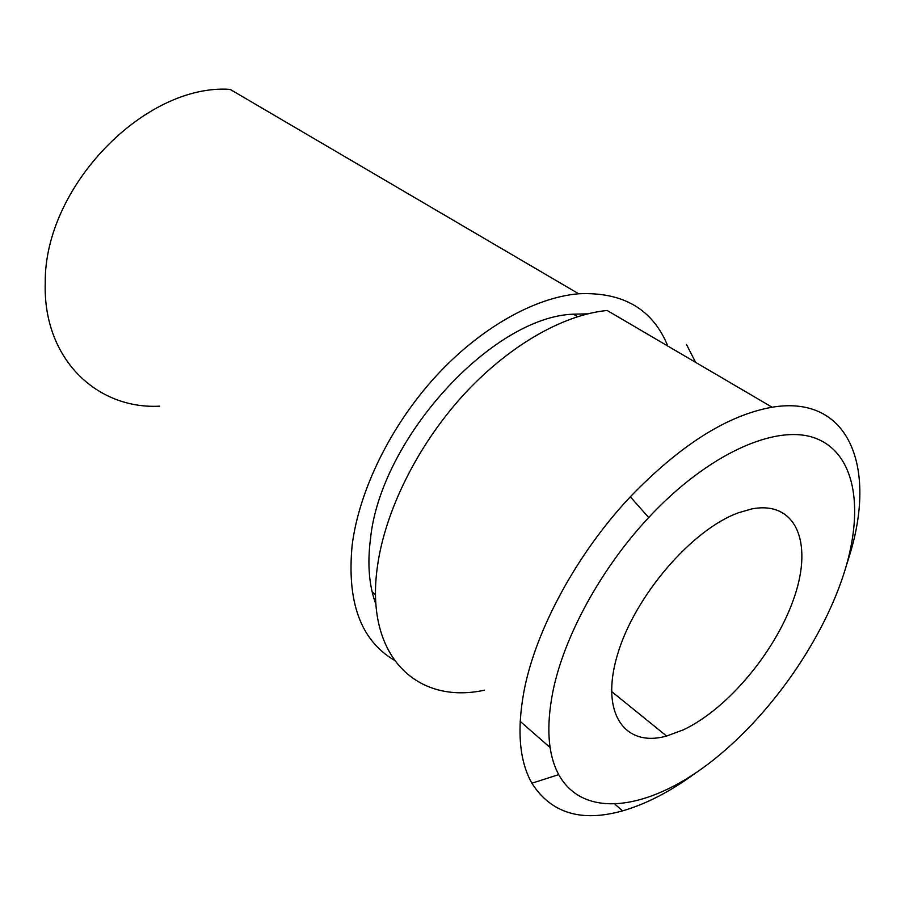 <?xml version="1.0" encoding="UTF-8"?>
<svg xmlns="http://www.w3.org/2000/svg" width="905" height="905" viewBox="0 0 905 905"><rect width="100%" height="100%" fill="white"/><g stroke="black" fill="none" stroke-linecap="round" stroke-linejoin="round"><path stroke-width="1.36" d="M394.15 660.107C360.676 640.288 346.683 601.893 352.181 544.912C359.138 490.544 390.36 426.436 434.898 377.34C479.548 328.334 534.244 297.53 578.646 293.763C623.104 291.772 652.822 309.205 667.811 346.061M159.721 406.164C96.756 409.58 42.829 358.685 45.25 282.835C44.085 186.905 144.834 83.452 230.108 89.369L578.646 293.763M375.96 604.416C369.07 586.078 367.238 564.256 370.473 538.961C380.485 438.54 492.23 316.886 573.431 314.171L587.594 313.854M484.514 690.176C417.115 704.95 364.511 656.329 377.43 566.473C384.964 511.551 416.99 446.437 462.195 396.367C507.513 346.389 562.684 314.725 607.165 310.483L772.112 407.227C849.456 394.275 876.866 467.546 849.569 555.353L846.922 563.872M686.454 344.454L695.64 362.373M695.153 773.323C670.356 791.524 646.159 804.036 622.55 810.88C581.236 822.407 551.021 813.188 531.891 783.221C519.436 761.173 516.778 730.618 523.927 691.567C535.443 630.299 576.824 553.589 630.321 496.788C680.322 444.966 727.586 415.112 772.112 407.227M552.819 691.952C563.736 636.962 600.943 568.532 648.693 517.547C708.276 453.473 776.569 423.506 815.473 438.224C854.558 452.975 863.913 506.155 845.723 567.74C824.41 639.1 769.261 717.654 708.196 764.012C647.358 810.179 583.42 819.263 558.713 774.623C547.977 754.566 546.009 727.009 552.819 691.952M738.582 512.728L751.727 508.938C795.902 500.352 812.882 542.163 794.658 596.124C776.829 650.062 728.389 708.604 683.366 729.826L666.6 736.048C624.608 747.779 599.857 713.366 617.459 654.734C634.518 596.271 691.929 529.425 738.582 512.728M573.431 314.171L577.571 316.66M648.693 517.547L630.321 496.788M611.463 691.397L666.6 736.048M558.713 774.623L531.891 783.221M520.16 721.342L550.116 747.53M615.129 804.387L622.55 810.88M372.181 591.949L375.564 594.902"/></g></svg>
